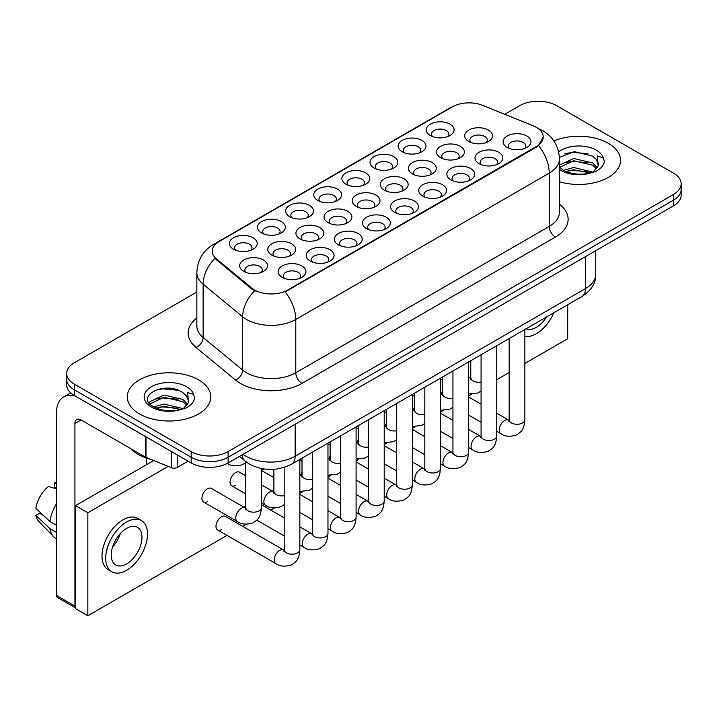 <?xml version="1.0" encoding="UTF-8"?>
<svg xmlns="http://www.w3.org/2000/svg" width="717" height="717" viewBox="0 0 717 717"><rect width="100%" height="100%" fill="white"/><g stroke="black" fill="none" stroke-linecap="round" stroke-linejoin="round"><path stroke-width="1.08" d="M430.334 135.513L430.334 135.513A13.919 8.039 180 0 1 430.334 124.149A13.919 8.039 180 0 1 450.016 124.149A13.919 8.039 180 0 1 450.016 135.513A13.919 8.039 180 0 1 430.334 135.513M447.731 136.58A8.703 5.019 0 0 0 448.878 134.097A8.703 5.019 0 0 0 446.324 130.539A8.703 5.019 0 0 0 436.85 129.454A8.703 5.019 0 0 0 431.473 134.097A8.703 5.019 0 0 0 432.62 136.58M345.952 184.233L345.952 184.233A13.919 8.039 180 0 1 345.952 172.869A13.919 8.039 180 0 1 365.643 172.869A13.919 8.039 180 0 1 365.643 184.233A13.919 8.039 180 0 1 345.952 184.233M363.358 185.3A8.703 5.019 0 0 0 364.496 182.808A8.703 5.019 0 0 0 361.951 179.259A8.703 5.019 0 0 0 352.468 178.166A8.703 5.019 0 0 0 347.1 182.808A8.703 5.019 0 0 0 348.238 185.3M317.828 200.473L317.828 200.473A13.919 8.039 180 0 1 317.828 189.1A13.919 8.039 180 0 1 337.51 189.1A13.919 8.039 180 0 1 337.51 200.473A13.919 8.039 180 0 1 317.828 200.473M335.224 201.531A8.703 5.019 0 0 0 336.372 199.048A8.703 5.019 0 0 0 333.817 195.499A8.703 5.019 0 0 0 324.344 194.406A8.703 5.019 0 0 0 318.966 199.048A8.703 5.019 0 0 0 320.114 201.531M289.704 216.704A13.919 8.039 180 0 1 289.695 216.704A13.919 8.039 180 0 1 289.704 205.34A13.919 8.039 180 0 1 309.385 205.34A13.919 8.039 180 0 1 309.385 216.704A13.919 8.039 180 0 1 289.704 216.704M307.1 217.771A8.703 5.019 0 0 0 308.238 215.288A8.703 5.019 0 0 0 305.693 211.739A8.703 5.019 0 0 0 296.211 210.646A8.703 5.019 0 0 0 290.842 215.288A8.703 5.019 0 0 0 291.98 217.771M374.077 167.993L374.077 167.993A13.919 8.039 180 0 1 374.077 156.629A13.919 8.039 180 0 1 393.767 156.629A13.919 8.039 180 0 1 393.767 167.993A13.919 8.039 180 0 1 374.077 167.993M391.482 169.06A8.703 5.019 0 0 0 392.62 166.568A8.703 5.019 0 0 0 390.075 163.019A8.703 5.019 0 0 0 380.593 161.934A8.703 5.019 0 0 0 375.224 166.568A8.703 5.019 0 0 0 376.362 169.06M402.21 151.753L402.21 151.753A13.919 8.039 180 0 1 402.21 140.389A13.919 8.039 180 0 1 421.892 140.389A13.919 8.039 180 0 1 421.892 151.753A13.919 8.039 180 0 1 402.21 151.753M419.606 152.82A8.703 5.019 0 0 0 420.745 150.328A8.703 5.019 0 0 0 418.199 146.779A8.703 5.019 0 0 0 408.717 145.694A8.703 5.019 0 0 0 403.348 150.328A8.703 5.019 0 0 0 404.487 152.82M261.571 232.944L261.571 232.944A13.919 8.039 180 0 1 261.571 221.58A13.919 8.039 180 0 1 281.261 221.58A13.919 8.039 180 0 1 281.261 232.944A13.919 8.039 180 0 1 261.571 232.944M278.976 234.011A8.703 5.019 0 0 0 280.114 231.528A8.703 5.019 0 0 0 277.569 227.97A8.703 5.019 0 0 0 268.086 226.886A8.703 5.019 0 0 0 262.718 231.528A8.703 5.019 0 0 0 263.856 234.011M233.446 249.184L233.446 249.184A13.919 8.039 180 0 1 233.446 237.82A13.919 8.039 180 0 1 253.137 237.82A13.919 8.039 180 0 1 253.137 249.184A13.919 8.039 180 0 1 233.446 249.184M250.851 250.251A8.703 5.019 0 0 0 251.99 247.768A8.703 5.019 0 0 0 249.444 244.21A8.703 5.019 0 0 0 239.962 243.126A8.703 5.019 0 0 0 234.593 247.768A8.703 5.019 0 0 0 235.732 250.251M468.757 141.464L468.757 141.464A13.919 8.039 180 0 1 468.757 130.091A13.919 8.039 180 0 1 488.447 130.091A13.919 8.039 180 0 1 488.447 141.464A13.919 8.039 180 0 1 468.757 141.464M486.162 142.522A8.703 5.019 0 0 0 487.3 140.039A8.703 5.019 0 0 0 484.755 136.49A8.703 5.019 0 0 0 475.272 135.396A8.703 5.019 0 0 0 469.904 140.039A8.703 5.019 0 0 0 471.042 142.522M440.632 157.695L440.632 157.695A13.919 8.039 180 0 1 440.632 146.331A13.919 8.039 180 0 1 460.314 146.331A13.919 8.039 180 0 1 460.314 157.695A13.919 8.039 180 0 1 440.632 157.695M458.038 158.762A8.703 5.019 0 0 0 459.176 156.279A8.703 5.019 0 0 0 456.621 152.73A8.703 5.019 0 0 0 447.148 151.637A8.703 5.019 0 0 0 441.771 156.279A8.703 5.019 0 0 0 442.918 158.762M356.25 206.415L356.25 206.415A13.919 8.039 180 0 1 356.25 195.051A13.919 8.039 180 0 1 375.941 195.051A13.919 8.039 180 0 1 375.941 206.415A13.919 8.039 180 0 1 356.25 206.415M373.656 207.482A8.703 5.019 0 0 0 374.794 204.99A8.703 5.019 0 0 0 372.248 201.441A8.703 5.019 0 0 0 362.766 200.357A8.703 5.019 0 0 0 357.398 204.99A8.703 5.019 0 0 0 358.536 207.482M328.126 222.655L328.126 222.655A13.919 8.039 180 0 1 328.126 211.291A13.919 8.039 180 0 1 347.808 211.291A13.919 8.039 180 0 1 347.808 222.655A13.919 8.039 180 0 1 328.126 222.655M345.531 223.722A8.703 5.019 0 0 0 346.67 221.23A8.703 5.019 0 0 0 344.115 217.681A8.703 5.019 0 0 0 334.642 216.588A8.703 5.019 0 0 0 329.264 221.23A8.703 5.019 0 0 0 330.412 223.722M300.002 238.895L300.002 238.895A13.919 8.039 180 0 1 300.002 227.522A13.919 8.039 180 0 1 319.683 227.531A13.919 8.039 180 0 1 319.683 238.895A13.919 8.039 180 0 1 300.002 238.895M317.398 239.962A8.703 5.019 0 0 0 318.545 237.47A8.703 5.019 0 0 0 315.991 233.921A8.703 5.019 0 0 0 306.509 232.828A8.703 5.019 0 0 0 301.14 237.47A8.703 5.019 0 0 0 302.278 239.962M271.868 255.127L271.868 255.127A13.919 8.039 180 0 1 271.868 243.762A13.919 8.039 180 0 1 291.559 243.762A13.919 8.039 180 0 1 291.559 255.127A13.919 8.039 180 0 1 271.868 255.127M289.274 256.193A8.703 5.019 0 0 0 290.412 253.71A8.703 5.019 0 0 0 287.867 250.161A8.703 5.019 0 0 0 278.384 249.068A8.703 5.019 0 0 0 273.016 253.71A8.703 5.019 0 0 0 274.154 256.193M412.508 173.935L412.508 173.935A13.919 8.039 180 0 1 412.508 162.571A13.919 8.039 180 0 1 432.19 162.571A13.919 8.039 180 0 1 432.19 173.935A13.919 8.039 180 0 1 412.508 173.935M429.904 175.002A8.703 5.019 0 0 0 431.051 172.519A8.703 5.019 0 0 0 428.497 168.961A8.703 5.019 0 0 0 419.015 167.877A8.703 5.019 0 0 0 413.646 172.519A8.703 5.019 0 0 0 414.784 175.002M384.375 190.175L384.375 190.175A13.919 8.039 180 0 1 384.375 178.811A13.919 8.039 180 0 1 404.065 178.811A13.919 8.039 180 0 1 404.065 190.175A13.919 8.039 180 0 1 384.375 190.175M401.78 191.242A8.703 5.019 0 0 0 402.918 188.759A8.703 5.019 0 0 0 400.373 185.201A8.703 5.019 0 0 0 390.89 184.117A8.703 5.019 0 0 0 385.522 188.759A8.703 5.019 0 0 0 386.66 191.242M243.744 271.367L243.744 271.367A13.919 8.039 180 0 1 243.744 260.002A13.919 8.039 180 0 1 263.435 260.002A13.919 8.039 180 0 1 263.435 271.367A13.919 8.039 180 0 1 243.744 271.367M261.149 272.433A8.703 5.019 0 0 0 262.288 269.95A8.703 5.019 0 0 0 259.742 266.401A8.703 5.019 0 0 0 250.26 265.308A8.703 5.019 0 0 0 244.891 269.95A8.703 5.019 0 0 0 246.03 272.433M507.179 147.406L507.179 147.406A13.919 8.039 180 0 1 507.179 136.042A13.919 8.039 180 0 1 526.87 136.042A13.919 8.039 180 0 1 526.87 147.406A13.919 8.039 180 0 1 507.179 147.406M524.584 148.473A8.703 5.019 0 0 0 525.722 145.981A8.703 5.019 0 0 0 523.177 142.432A8.703 5.019 0 0 0 513.695 141.348A8.703 5.019 0 0 0 508.326 145.981A8.703 5.019 0 0 0 509.464 148.473M479.055 163.646L479.055 163.646A13.919 8.039 180 0 1 479.055 152.282A13.919 8.039 180 0 1 498.745 152.282A13.919 8.039 180 0 1 498.745 163.646A13.919 8.039 180 0 1 479.055 163.646M496.46 164.713A8.703 5.019 0 0 0 497.598 162.221A8.703 5.019 0 0 0 495.053 158.672A8.703 5.019 0 0 0 485.57 157.579A8.703 5.019 0 0 0 480.202 162.221A8.703 5.019 0 0 0 481.34 164.713M450.93 179.886L450.93 179.886A13.919 8.039 180 0 1 450.93 168.513A13.919 8.039 180 0 1 470.612 168.513A13.919 8.039 180 0 1 470.612 179.886A13.919 8.039 180 0 1 450.93 179.886M468.335 180.953A8.703 5.019 0 0 0 469.474 178.461A8.703 5.019 0 0 0 466.928 174.912A8.703 5.019 0 0 0 457.446 173.819A8.703 5.019 0 0 0 452.068 178.461A8.703 5.019 0 0 0 453.216 180.953M394.673 212.357L394.673 212.357A13.919 8.039 180 0 1 394.673 200.993A13.919 8.039 180 0 1 414.363 200.993A13.919 8.039 180 0 1 414.363 212.357A13.919 8.039 180 0 1 394.673 212.357M412.078 213.424A8.703 5.019 0 0 0 413.216 210.941A8.703 5.019 0 0 0 410.671 207.392A8.703 5.019 0 0 0 401.188 206.299A8.703 5.019 0 0 0 395.82 210.941A8.703 5.019 0 0 0 396.958 213.424M422.806 196.117L422.806 196.117A13.919 8.039 180 0 1 422.806 184.753A13.919 8.039 180 0 1 442.488 184.753A13.919 8.039 180 0 1 442.488 196.117A13.919 8.039 180 0 1 422.806 196.117M440.202 197.184A8.703 5.019 0 0 0 441.349 194.701A8.703 5.019 0 0 0 438.795 191.152A8.703 5.019 0 0 0 429.313 190.059A8.703 5.019 0 0 0 423.944 194.701A8.703 5.019 0 0 0 425.082 197.184M310.3 261.078L310.3 261.078A13.919 8.039 180 0 1 310.3 249.713A13.919 8.039 180 0 1 329.981 249.713A13.919 8.039 180 0 1 329.981 261.078A13.919 8.039 180 0 1 310.3 261.078M327.696 262.144A8.703 5.019 0 0 0 328.843 259.653A8.703 5.019 0 0 0 326.289 256.103A8.703 5.019 0 0 0 316.806 255.019A8.703 5.019 0 0 0 311.438 259.653A8.703 5.019 0 0 0 312.576 262.144M338.424 244.838L338.424 244.838A13.919 8.039 180 0 1 338.424 233.473A13.919 8.039 180 0 1 358.106 233.473A13.919 8.039 180 0 1 358.106 244.838A13.919 8.039 180 0 1 338.424 244.838M355.829 245.904A8.703 5.019 0 0 0 356.967 243.422A8.703 5.019 0 0 0 354.422 239.863A8.703 5.019 0 0 0 344.94 238.779A8.703 5.019 0 0 0 339.562 243.422A8.703 5.019 0 0 0 340.709 245.904M366.548 228.598L366.548 228.598A13.919 8.039 180 0 1 366.548 217.233A13.919 8.039 180 0 1 386.239 217.233A13.919 8.039 180 0 1 386.239 228.598A13.919 8.039 180 0 1 366.548 228.598M383.953 229.664A8.703 5.019 0 0 0 385.092 227.181A8.703 5.019 0 0 0 382.546 223.623A8.703 5.019 0 0 0 373.064 222.539A8.703 5.019 0 0 0 367.696 227.181A8.703 5.019 0 0 0 368.834 229.664M282.166 277.318L282.166 277.318A13.919 8.039 180 0 1 282.166 265.953A13.919 8.039 180 0 1 301.857 265.953A13.919 8.039 180 0 1 301.857 277.318A13.919 8.039 180 0 1 282.166 277.318M299.572 278.384A8.703 5.019 0 0 0 300.71 275.893A8.703 5.019 0 0 0 298.164 272.343A8.703 5.019 0 0 0 288.682 271.25A8.703 5.019 0 0 0 283.314 275.893A8.703 5.019 0 0 0 284.452 278.384M533.179 125.798A23.491 13.56 180 0 1 536.316 127.312A23.491 13.56 180 0 1 543.199 136.902A23.491 13.56 180 0 1 536.316 146.492L287.777 289.991A23.491 13.56 180 0 1 251.927 288.18L216.453 258.927A23.491 13.56 180 0 1 212.205 251.156A23.491 13.56 180 0 1 219.088 241.566L452.445 106.842A23.491 13.56 180 0 1 482.523 105.318L533.179 125.798M608.294 143.301A41.756 24.109 0 0 0 553.918 140.971A41.756 24.109 0 0 1 608.294 143.301A41.756 24.109 0 0 1 620.528 160.348A41.756 24.109 0 0 0 608.294 143.301M198.573 379.849A41.756 24.109 0 0 0 153.071 374.624A41.756 24.109 0 0 0 127.285 396.895A41.756 24.109 0 0 0 139.519 413.942A41.756 24.109 0 0 0 185.031 419.176A41.756 24.109 0 0 0 210.807 396.895A41.756 24.109 0 0 0 198.573 379.849A41.756 24.109 0 0 0 153.071 374.624A41.756 24.109 0 0 0 127.285 396.895A41.756 24.109 0 0 0 139.519 413.942A41.756 24.109 0 0 0 185.031 419.176A41.756 24.109 0 0 0 210.807 396.895A41.756 24.109 0 0 0 198.573 379.849M543.199 136.902L538.592 145.542L536.316 147.191L285.133 291.873A30.455 17.584 60 0 1 295.78 319.468A34.801 20.094 180 0 1 246.558 319.468A34.801 20.094 180 0 1 242.66 316.789L203.135 284.201A34.801 20.094 180 0 1 196.843 272.675L196.843 325.948A34.801 20.094 0 0 0 203.135 337.474L242.66 370.062A34.801 20.094 0 0 0 246.558 372.741A34.801 20.094 0 0 0 295.78 372.741L549.24 226.411A34.801 20.094 0 0 0 559.43 212.205L559.43 158.932A34.801 20.094 180 0 1 549.24 173.138A30.455 17.584 -120 0 0 538.592 145.542M196.843 292.052L74.308 362.802A26.099 15.066 0 0 0 66.663 373.458L66.663 384.823A26.099 15.066 0 0 0 74.308 395.479L191.197 462.958L191.197 457.276A26.099 15.066 0 0 0 228.105 457.276L673.505 200.133A26.099 15.066 0 0 0 681.15 189.476A26.099 15.066 0 0 1 673.505 200.133L228.105 457.276A26.099 15.066 0 0 1 191.197 457.276L74.308 389.797L191.197 457.276L191.197 451.593A26.099 15.066 0 0 0 228.105 451.593L673.505 194.45A26.099 15.066 0 0 0 681.15 183.794A26.099 15.066 0 0 0 673.505 173.138L556.616 105.65A26.099 15.066 0 0 0 519.708 105.65L504.732 114.299M66.663 379.141A26.099 15.066 0 0 0 74.308 389.797A26.099 15.066 0 0 1 66.663 379.141M257.206 291.873L251.927 289.211L214.876 258.362A30.455 20.363 129.5 0 0 203.135 284.201L203.135 337.474A8.703 5.817 -50.5 0 1 196.01 347.458A43.504 25.113 180 0 1 196.843 317.981M559.43 181.724A41.756 24.109 0 0 0 620.528 160.348A41.756 24.109 0 0 1 559.43 181.724M66.663 373.458A26.099 15.066 0 0 0 74.308 384.115L191.197 451.593M191.197 462.958A26.099 15.066 0 0 0 228.105 462.958L673.505 205.815A26.099 15.066 0 0 0 681.15 195.158L681.15 183.794M598.148 165.968L598.435 164.614A19.664 11.355 0 0 0 596.212 159.371L592.69 156.154L574.434 151.619L559.394 157.435M559.43 167.025L562.997 170.01C570.615 174.141 579.614 175.19 589.992 173.173L595.513 171.56C600.828 168.836 603.768 165.439 604.35 161.352L603.266 157.83L597.449 156.001L598.139 165.959L593.335 171.757M563.58 170.359L573.672 167.5L592.878 172.089M587.806 171.713L572.13 170.368L565.901 171.497L573.672 169.759L590.691 173.021M559.43 165.761L559.771 165.009L573.672 158.484L592.672 162.92L597.243 167.679M559.717 167.357L573.672 160.733L592.672 165.179L596.481 168.755M596.212 159.371L598.417 164.883M564.422 153.886L572.13 152.327L588.003 153.725M565.874 162.481L572.13 161.343L587.806 162.687M130.906 448.752A43.504 25.113 0 0 0 138.291 454.435A43.504 25.113 0 0 0 151.654 459.696M188.428 402.515L188.714 401.161A19.664 11.355 0 0 0 186.492 395.918L182.969 392.71C164.847 379.885 134.635 396.618 153.286 406.566C160.895 410.689 169.893 411.746 180.272 409.721L185.793 408.116C191.107 405.392 194.056 401.986 194.639 397.899L193.554 394.377L187.737 392.549L188.419 402.506L183.624 408.305M153.868 406.906L163.96 404.047L183.158 408.636M178.085 408.26L162.409 406.915L156.181 408.045L163.96 406.306L180.98 409.568M149.459 403.259L150.05 401.556L163.96 395.031L182.952 399.468L187.522 404.227M149.996 403.904L163.96 397.281L182.952 401.726L186.77 405.302M186.492 395.918L188.705 401.43M154.702 390.433L162.409 388.874L178.282 390.272M156.154 399.028L162.409 397.899L178.085 399.244M177.198 454.883L177.198 467.493L188.123 461.183M75.608 396.223A34.801 20.094 -120 0 0 63.679 396.949A34.801 20.094 -120 0 0 56.464 412.884L56.464 595.442L74.926 606.098L74.926 423.541A8.703 5.019 60 0 1 76.728 419.553A8.703 5.019 60 0 1 81.075 419.983L145.399 457.123L145.399 436.519M75.536 607.926L57.369 597.44A4.347 2.509 -60 0 1 56.464 595.442M146.286 464.813L146.286 458.082M74.926 606.098A4.347 2.509 120 0 0 75.536 607.873M177.198 467.493A4.347 2.509 180 0 1 171.632 467.771L145.981 457.401A4.347 2.509 180 0 1 145.399 457.123M245.761 475.801L239.487 472.189A7.833 4.517 120 0 0 235.579 472.575A7.833 4.517 120 0 0 230.462 479.476A7.833 4.517 120 0 0 231.663 485.75A7.833 4.517 120 0 0 235.579 485.364M203.529 501.99L237.372 521.519A7.833 4.517 -60 0 1 236.171 515.245A7.833 4.517 -60 0 1 241.279 508.344A7.833 4.517 -60 0 1 241.629 508.156A7.833 4.517 -60 0 1 245.196 507.959L211.363 488.429A7.833 4.517 120 0 0 207.446 488.815A7.833 4.517 120 0 0 202.337 495.716A7.833 4.517 120 0 0 203.529 501.99A7.833 4.517 120 0 0 207.446 501.595M299.84 459.4L299.84 549.67C298.953 560.712 295.771 561.895 291.398 564.906C284.927 566.905 279.729 566.457 275.794 563.553A7.833 4.517 -60 0 1 274.593 557.279A7.833 4.517 -60 0 1 279.711 550.378A7.833 4.517 -60 0 1 280.06 550.19A7.833 4.517 -60 0 1 283.627 549.993L225.425 516.392A7.833 4.517 120 0 0 221.508 516.778A7.833 4.517 120 0 0 216.4 523.679A7.833 4.517 120 0 0 217.601 529.953A7.833 4.517 120 0 0 221.508 529.567M442.64 390.944A7.833 4.517 120 0 0 441.376 393.884M386.391 423.424A7.833 4.517 120 0 0 385.128 426.355M261.418 469.868A7.833 4.517 120 0 0 263.704 469.124M358.267 439.664A7.833 4.517 120 0 0 356.994 442.595M302.009 472.136A7.833 4.517 120 0 0 300.746 475.075M245.761 504.616A7.833 4.517 120 0 0 244.488 507.555M524.853 363.456L567.694 338.72L567.694 304.752M168.181 466.382L87.841 512.763L87.841 615.76L227.029 535.402M242.696 526.359L246.361 524.244M270.82 510.119L274.486 508.003M299.84 493.368L302.61 491.763M327.974 477.128L330.743 475.523M356.098 460.888L358.867 459.283M384.222 444.648L386.992 443.052M412.347 428.407L415.116 426.812M440.48 412.167L443.249 410.572M468.604 395.936L471.374 394.332M496.729 379.696L509.195 372.499M273.885 488.376A7.833 4.517 120 0 0 272.621 491.315M330.134 455.895A7.833 4.517 120 0 0 328.87 458.835M414.516 407.184A7.833 4.517 120 0 0 413.252 410.115M153.707 460.529L75.536 505.655L75.536 608.661L87.841 615.76M87.841 512.763L75.536 505.655M526.099 328.771A21.752 12.556 120 0 0 536.316 327.355A21.752 12.556 120 0 0 546.542 316.968M524.853 336.416A29.576 17.083 120 0 0 536.316 333.746A29.576 17.083 120 0 0 553.793 312.782M126.604 563.903A21.752 12.556 120 0 0 140.81 544.741A21.752 12.556 120 0 0 137.476 527.309A21.752 12.556 120 0 0 126.604 528.384A21.752 12.556 120 0 0 112.39 547.555A21.752 12.556 120 0 0 115.724 564.978A21.752 12.556 120 0 0 126.604 563.903M112.542 547.044A21.752 12.556 120 0 0 120.348 533.529M56.464 483.473L54.626 482.917L54.626 487.282L56.464 488.349M141.392 520.524L137.7 518.4A29.576 17.083 120 0 0 122.912 519.861A29.576 17.083 120 0 0 103.589 545.933A29.576 17.083 120 0 0 108.115 569.63L111.807 571.763A29.576 17.083 120 0 0 126.604 570.302A29.576 17.083 120 0 0 145.927 544.23A29.576 17.083 120 0 0 141.392 520.524A29.576 17.083 120 0 0 126.604 521.994A29.576 17.083 120 0 0 107.272 548.057A29.576 17.083 120 0 0 111.807 571.763M56.464 503.809A28.707 16.572 120 0 0 49.939 521.501L35.85 508.326A22.621 13.058 120 0 1 48.469 486.467L56.464 488.895M56.464 525.274L49.939 521.501M43.468 515.46L39.632 513.247L35.85 515.424L49.939 528.608L56.464 532.381M49.939 528.608A28.707 16.572 120 0 0 53.479 536.63A28.707 16.572 120 0 0 55.648 538.333L56.464 538.808M56.464 482.398A22.621 13.058 120 0 0 54.626 482.917M35.85 515.424A22.621 13.058 120 0 0 38.521 521.062L53.479 536.63M287.777 289.991L287.777 290.69M251.927 288.18L251.927 289.211M216.453 258.927L216.453 259.957M536.316 146.492L536.316 147.191M301.929 383.398A8.703 5.019 60 0 1 295.78 372.741L295.78 319.468L549.24 173.138L549.24 226.411A8.703 5.019 60 0 0 555.388 237.067L301.929 383.398A43.504 25.113 180 0 1 240.41 383.398A43.504 25.113 180 0 1 235.535 380.046L196.01 347.458M559.43 158.932C558.839 146.411 553.345 137.028 542.93 130.781L538.539 128.639A30.455 14.259 112 0 0 538.126 128.486M216.498 243.341A30.455 17.584 -120 0 0 213.343 244.524C202.938 250.78 197.435 260.154 196.843 272.675M213.343 244.524L449.882 107.962A30.455 17.584 60 0 1 452.185 106.985M254.526 290.824A30.455 20.363 129.5 0 0 242.66 316.789L242.66 370.062A8.703 5.817 -50.5 0 1 235.535 380.046M559.43 204.237A43.504 25.113 180 0 1 555.388 237.067M228.105 451.593L228.105 462.958M673.505 194.45L673.505 205.815M74.308 384.115L74.308 395.479M243.063 454.327A34.801 20.094 0 0 0 245.949 456.209A34.801 20.094 0 0 0 295.162 456.209L585.529 288.566A34.801 20.094 0 0 0 595.728 274.36C595.979 283 591.382 290.385 581.926 296.533L291.559 464.177A17.396 10.047 60 0 0 295.162 456.209L295.162 424.249M585.529 256.605L585.529 288.566A17.396 10.047 60 0 1 581.926 296.533M242.113 454.874A17.396 11.642 129.5 0 0 245.232 461.192L239.442 456.415M299.84 549.67A7.833 4.517 180 0 1 297.188 553.058A7.833 4.517 180 0 1 286.477 552.87A7.833 4.517 180 0 1 284.183 549.67L283.932 551.364L284.631 550.781M261.418 468.559L261.418 507.636A7.833 4.517 180 0 1 258.765 511.033A7.833 4.517 180 0 1 248.055 510.836A7.833 4.517 180 0 1 245.761 507.636L245.761 461.614M327.974 443.16L327.974 533.43A7.833 4.517 180 0 1 325.321 536.818A7.833 4.517 180 0 1 314.602 536.63A7.833 4.517 180 0 1 312.307 533.43L312.056 535.124L312.755 534.541M327.974 533.43C327.077 544.472 323.896 545.655 319.522 548.666C313.051 550.665 307.853 550.217 303.918 547.313A7.833 4.517 -60 0 1 302.717 541.039A7.833 4.517 -60 0 1 307.835 534.138A7.833 4.517 -60 0 1 308.185 533.95A7.833 4.517 -60 0 1 311.752 533.753L312.289 534.04M356.098 426.92L356.098 517.19A7.833 4.517 180 0 1 353.445 520.587A7.833 4.517 180 0 1 342.726 520.39A7.833 4.517 180 0 1 340.432 517.19L340.181 518.884L340.889 518.301M356.098 517.19C355.202 528.232 352.02 529.415 347.646 532.426C341.184 534.434 335.977 533.977 332.043 531.073A7.833 4.517 -60 0 1 330.851 524.799A7.833 4.517 -60 0 1 335.959 517.907A7.833 4.517 -60 0 1 336.309 517.719A7.833 4.517 -60 0 1 339.876 517.513L340.414 517.799M384.222 410.68L384.222 500.95A7.833 4.517 180 0 1 381.569 504.347A7.833 4.517 180 0 1 370.859 504.15A7.833 4.517 180 0 1 368.565 500.95L368.314 502.644L369.013 502.061M384.222 500.95C383.335 511.992 380.153 513.175 375.771 516.186C369.309 518.194 364.111 517.737 360.176 514.842A7.833 4.517 -60 0 1 358.975 508.568A7.833 4.517 -60 0 1 364.093 501.667A7.833 4.517 -60 0 1 364.433 501.479A7.833 4.517 -60 0 1 368 501.273L368.538 501.559M412.347 394.44L412.347 484.719A7.833 4.517 180 0 1 409.694 488.107A7.833 4.517 180 0 1 398.984 487.91A7.833 4.517 180 0 1 396.689 484.719L396.438 486.404L397.137 485.83M412.347 484.719C411.459 495.761 408.278 496.935 403.904 499.955C397.433 501.954 392.235 501.506 388.3 498.602A7.833 4.517 -60 0 1 387.099 492.328A7.833 4.517 -60 0 1 392.217 485.427A7.833 4.517 -60 0 1 392.566 485.239A7.833 4.517 -60 0 1 396.134 485.042L396.662 485.319M284.183 495.689A7.833 4.517 180 0 1 276.179 494.596A7.833 4.517 180 0 1 273.885 491.396L273.885 469.339M261.418 502.931L265.496 505.288A7.833 4.517 -60 0 1 264.295 499.005A7.833 4.517 -60 0 1 269.413 492.113A7.833 4.517 -60 0 1 269.762 491.925A7.833 4.517 -60 0 1 273.329 491.719L261.418 484.844M312.307 479.449A7.833 4.517 180 0 1 304.304 478.356A7.833 4.517 180 0 1 302.009 475.156L302.009 458.145M299.84 475.12A7.833 4.517 -60 0 1 301.454 475.479L299.84 474.555M340.432 463.209A7.833 4.517 180 0 1 332.428 462.115A7.833 4.517 180 0 1 330.134 458.925L330.134 441.905M327.974 458.88A7.833 4.517 -60 0 1 329.578 459.247L327.974 458.315M603.266 157.83A24.889 14.367 0 0 0 596.365 150.194A24.889 14.367 0 0 0 558.642 151.896M559.43 169.391A24.889 14.367 0 0 0 561.169 170.512A24.889 14.367 0 0 0 589.992 173.173M193.554 394.377A24.889 14.367 0 0 0 186.644 386.741A24.889 14.367 0 0 0 151.448 386.741A24.889 14.367 0 0 0 151.448 407.059A24.889 14.367 0 0 0 180.272 409.721M74.926 423.541L81.075 419.983M145.981 436.859L145.981 457.401M171.632 467.771L171.632 451.665M368.565 446.969A7.833 4.517 180 0 1 360.561 445.875A7.833 4.517 180 0 1 358.267 442.685L358.267 425.665M356.098 442.64A7.833 4.517 -60 0 1 357.702 443.007L356.098 442.075M440.48 378.2L440.48 468.479A7.833 4.517 180 0 1 437.827 471.867A7.833 4.517 180 0 1 427.108 471.669A7.833 4.517 180 0 1 424.814 468.479L424.563 470.164L425.262 469.59M440.48 468.479C439.584 479.521 436.402 480.695 432.028 483.715C425.557 485.714 420.359 485.266 416.425 482.362A7.833 4.517 -60 0 1 415.224 476.088A7.833 4.517 -60 0 1 420.341 469.187A7.833 4.517 -60 0 1 420.691 468.999A7.833 4.517 -60 0 1 424.258 468.801L424.796 469.079M468.604 361.96L468.604 452.239A7.833 4.517 180 0 1 465.951 455.627A7.833 4.517 180 0 1 455.232 455.429A7.833 4.517 180 0 1 452.938 452.239L452.687 453.933L453.395 453.35M468.604 452.239C467.708 463.281 464.526 464.464 460.153 467.475C453.691 469.474 448.483 469.026 444.549 466.122A7.833 4.517 -60 0 1 443.357 459.848A7.833 4.517 -60 0 1 448.466 452.947A7.833 4.517 -60 0 1 448.815 452.759A7.833 4.517 -60 0 1 452.382 452.561L452.92 452.839M496.729 345.728L496.729 435.999A7.833 4.517 180 0 1 494.076 439.387A7.833 4.517 180 0 1 483.366 439.198A7.833 4.517 180 0 1 481.071 435.999L480.82 437.693L481.519 437.11M496.729 435.999C495.841 447.041 492.66 448.224 488.277 451.235C481.815 453.234 476.617 452.786 472.682 449.882A7.833 4.517 -60 0 1 471.481 443.608A7.833 4.517 -60 0 1 476.599 436.707A7.833 4.517 -60 0 1 476.939 436.519A7.833 4.517 -60 0 1 480.507 436.321L481.044 436.599M524.853 329.488L524.853 419.759A7.833 4.517 180 0 1 522.2 423.147A7.833 4.517 180 0 1 511.49 422.958A7.833 4.517 180 0 1 509.195 419.759L508.945 421.453L509.644 420.87M524.853 419.759C523.966 430.8 520.784 431.984 516.41 434.995C509.939 436.994 504.741 436.545 500.807 433.642A7.833 4.517 -60 0 1 499.606 427.368A7.833 4.517 -60 0 1 504.723 420.467A7.833 4.517 -60 0 1 505.073 420.279A7.833 4.517 -60 0 1 508.64 420.081L509.169 420.368M396.689 430.738A7.833 4.517 180 0 1 388.686 429.644A7.833 4.517 180 0 1 386.391 426.445L386.391 409.425M384.222 426.4A7.833 4.517 -60 0 1 385.836 426.767L384.222 425.835M424.814 414.498A7.833 4.517 180 0 1 416.81 413.404A7.833 4.517 180 0 1 414.516 410.205L414.516 393.194M412.347 410.169A7.833 4.517 -60 0 1 413.96 410.527L412.347 409.595M452.938 398.258A7.833 4.517 180 0 1 444.934 397.164A7.833 4.517 180 0 1 442.64 393.965L442.64 376.954M440.48 393.929A7.833 4.517 -60 0 1 442.084 394.287L440.48 393.364M481.071 382.018A7.833 4.517 180 0 1 473.068 380.924A7.833 4.517 180 0 1 470.773 377.725L470.773 360.714M468.604 377.689A7.833 4.517 -60 0 1 470.209 378.047L468.604 377.124M449.882 107.962L455.465 105.363M538.539 128.639L538.082 128.451M291.559 464.177C277.56 471.212 263.551 471.212 249.552 464.177L245.232 461.192M595.728 274.36L595.728 250.717M275.794 563.553L217.601 529.953M284.183 467.403L284.183 549.67M283.627 549.993L284.156 550.271M245.734 508.245L245.196 507.959M237.372 521.519C241.226 524.414 246.424 524.862 252.967 522.872C257.349 519.861 260.531 518.678 261.418 507.636M246.209 508.747L245.51 509.33L245.761 507.636M227.074 463.254C230.928 466.14 236.126 466.597 242.669 464.607L245.761 462.573M303.918 547.313L299.84 544.965M284.183 535.922L256.82 520.121M312.307 452.203L312.307 533.43M311.752 533.753L299.84 526.878M284.183 517.835L261.418 504.696M332.043 531.073L327.974 528.725M312.307 519.682L299.84 512.485M340.432 435.963L340.432 517.19M339.876 517.513L327.974 510.638M312.307 501.595L299.84 494.398M360.176 514.842L356.098 512.485M340.432 503.442L327.974 496.245M368.565 419.723L368.565 500.95M368 501.273L356.098 494.398M340.432 485.364L327.974 478.158M388.3 498.602L384.222 496.245M368.565 487.202L356.098 480.005M396.689 403.483L396.689 484.719M396.134 485.042L384.222 478.158M368.565 469.124L356.098 461.927M273.858 492.005L273.329 491.719M265.496 505.288C269.35 508.174 274.557 508.622 281.1 506.632L284.183 504.607M245.761 493.888L231.663 485.75M274.333 492.507L273.634 493.09L273.885 491.396M301.991 475.765L301.454 475.479M299.84 491.45L309.224 490.392L312.307 488.367M273.885 477.647L261.418 470.451M302.457 476.276L301.758 476.85L302.009 475.156M330.116 459.525L329.578 459.247M327.974 475.21L337.349 474.161L340.432 472.127M302.009 461.407L299.84 460.162M330.582 460.036L329.883 460.61L330.134 458.925M63.679 396.949L70.714 392.889M358.24 443.285L357.702 443.007M356.098 458.97L365.473 457.921L368.565 455.887M330.134 445.167L327.974 443.922M358.715 443.796L358.016 444.37L358.267 442.685M416.425 482.362L412.347 480.005M396.689 470.961L384.222 463.765M424.814 387.243L424.814 468.479M424.258 468.801L412.347 461.927M396.689 452.884L384.222 445.687M444.549 466.122L440.48 463.765M424.814 454.73L412.347 447.533M452.938 371.003L452.938 452.239M452.382 452.561L440.48 445.687M424.814 436.644L412.347 429.447M472.682 449.882L468.604 447.533M452.938 438.49L440.48 431.293M481.071 354.763L481.071 435.999M480.507 436.321L468.604 429.447M452.938 420.404L440.48 413.207M500.807 433.642L496.729 431.293M481.071 422.25L468.604 415.053M509.195 338.532L509.195 419.759M508.64 420.081L496.729 413.207M481.071 404.164L468.604 396.967M386.364 427.045L385.836 426.767M384.222 442.73L393.606 441.681L396.689 439.646M358.267 428.936L356.098 427.682M386.839 427.556L386.14 428.139L386.391 426.445M414.498 410.814L413.96 410.527M412.347 426.498L421.73 425.441L424.814 423.406M386.391 412.696L384.222 411.441M414.964 411.316L414.265 411.899L414.516 410.205M442.622 394.574L442.084 394.287M440.48 410.258L449.855 409.201L452.938 407.166M414.516 396.456L412.347 395.201M443.088 395.076L442.389 395.659L442.64 393.965M470.746 378.334L470.209 378.047M468.604 394.018L477.979 392.961L481.071 390.935M442.64 380.216L440.48 378.961M471.221 378.836L470.522 379.418L470.773 377.725"/></g></svg>
